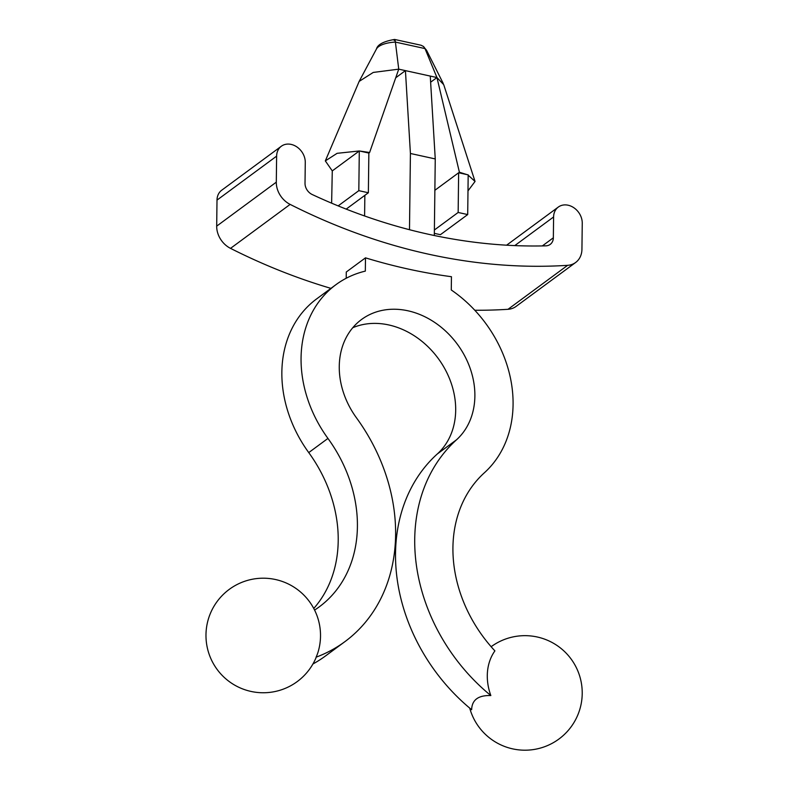 <?xml version="1.0" encoding="UTF-8"?>
<svg xmlns="http://www.w3.org/2000/svg" width="789" height="789" viewBox="0 0 789 789"><rect width="100%" height="100%" fill="white"/><g stroke="black" fill="none" stroke-linecap="round" stroke-linejoin="round"><path stroke-width="1.18" d="M434.344 233.357L440.42 234.688L467.699 214.569L468.183 174.872L458.636 172.771L459.395 172.219L436.948 77.549L424.995 48.583L423.545 46.512L426.77 50.713A22.98 9.093 -179.3 0 0 424.995 48.583L395.397 42.083L398.741 69.156L373.256 72.43L359.163 81.395L325.324 160.897L337.11 153.322L359.301 150.965L369.607 152.504L398.741 69.156L405.428 70.625L395.723 77.786M423.545 46.512L421.089 45.249L394.638 39.45C383.72 41.304 377.655 44.49 376.452 49.007A22.98 9.093 -179.3 0 1 395.397 42.083C394.993 39.243 394.599 38.7 394.214 40.466M467.699 214.569L458.153 212.468L458.636 172.771L434.867 190.297M459.395 172.219L466.881 174.586M458.153 212.468L434.384 229.993M430.626 82.204L436.948 77.549L443.734 84.689L475.047 181.46L467.995 190.859M468.183 175.178L475.047 181.46M360.612 151.251L368.857 153.066L369.607 152.504M331.627 203.167L332.277 170.897L325.324 160.897M352.772 327.721A76.72 62.449 -126.4 0 1 440.587 361.826A76.72 62.449 -126.4 0 1 437.323 453.951A174.645 142.148 53.6 0 0 471.644 709.706C471.93 699.892 478.331 695.168 490.837 695.553A53.465 43.513 -126.4 0 1 494.9 650.886A131.428 106.969 53.6 0 1 484.377 472.779A119.948 97.629 -126.4 0 0 451.278 289.987L451.446 276.712A595.705 484.86 -126.4 0 1 365.485 257.845L365.327 271.11A119.948 97.629 -126.4 0 0 335.877 284.721A119.948 97.629 -126.4 0 0 327.948 438.428A131.428 106.969 53.6 0 1 319.259 606.859A131.428 106.969 53.6 0 1 314.584 610.075M312.908 664.013A174.645 142.148 53.6 0 0 325.719 655.797L344.911 641.644A174.645 142.148 53.6 0 0 356.46 417.825A76.72 62.449 -126.4 0 1 361.53 319.506A76.72 62.449 -126.4 0 1 455.44 341.716A76.72 62.449 -126.4 0 1 456.525 439.789A174.645 142.148 53.6 0 0 490.837 695.553M313.756 608.467A131.428 106.969 53.6 0 0 308.746 452.59A119.948 97.629 -126.4 0 1 316.675 298.873L335.877 284.721M365.485 257.845L346.282 272.008L346.213 278.251M316.093 657.178L315.985 657.829A57.272 57.272 0 0 1 209.134 654.229A57.272 57.272 0 0 1 261.435 578.229A57.272 57.272 0 0 1 318.44 650.767A53.465 43.513 -126.4 0 1 316.093 657.178A174.645 142.148 53.6 0 0 344.911 641.644M276.298 182.17A21.609 17.595 53.6 0 0 290.135 204.4A595.705 484.86 53.6 0 0 567.636 265.331A21.609 17.595 53.6 0 0 575.664 262.471A21.609 17.595 53.6 0 0 581.937 249.275L582.252 223.248A16.204 13.196 53.6 0 0 573.82 207.714A16.204 13.196 53.6 0 0 558.306 207.063A16.204 13.196 53.6 0 0 553.602 216.955L553.345 237.795A10.809 8.797 -126.4 0 1 550.209 244.393A10.809 8.797 -126.4 0 1 545.88 245.843A574.086 467.266 -126.4 0 1 312.257 194.548A10.809 8.797 -126.4 0 1 305.018 183.275L305.274 162.435A16.204 13.196 53.6 0 0 296.842 146.902A16.204 13.196 53.6 0 0 281.328 146.241A16.204 13.196 53.6 0 0 276.623 156.143L276.298 182.17L216.689 226.137A21.609 17.595 53.6 0 0 230.526 248.367A595.705 484.86 53.6 0 0 330.926 288.37M474.791 310.245A595.705 484.86 53.6 0 0 508.017 309.298A21.609 17.595 53.6 0 0 516.045 306.438L575.664 262.471M281.328 146.241L221.709 190.218A16.204 13.196 53.6 0 0 217.005 200.11L216.689 226.137M436.948 77.549L405.428 70.625L410.418 153.48L409.491 229.707M338.165 205.89L358.817 190.662L368.364 192.753L346.193 209.115M368.364 192.753L368.857 153.066M358.817 190.662L359.301 150.965M332.277 170.897L359.054 151.153M434.315 235.517L435.252 158.934L430.261 76.079M364.597 215.969L364.853 195.356M435.252 158.934L410.418 153.48M456.525 439.789L437.323 453.951M308.746 452.59L327.948 438.428M230.526 248.367L290.135 204.4M508.017 309.298L567.636 265.331M514.773 245.596L553.602 216.955M542.339 245.921L553.345 237.795M217.005 200.11L276.623 156.143M376.452 49.007L359.153 81.395M469.731 708.127A57.272 57.272 0 0 0 558.947 739.017A57.272 57.272 0 0 0 571.108 659.022A57.272 57.272 0 0 0 491.133 646.714M558.306 207.063L506.607 245.192M426.77 50.713L443.26 83.516"/></g></svg>

